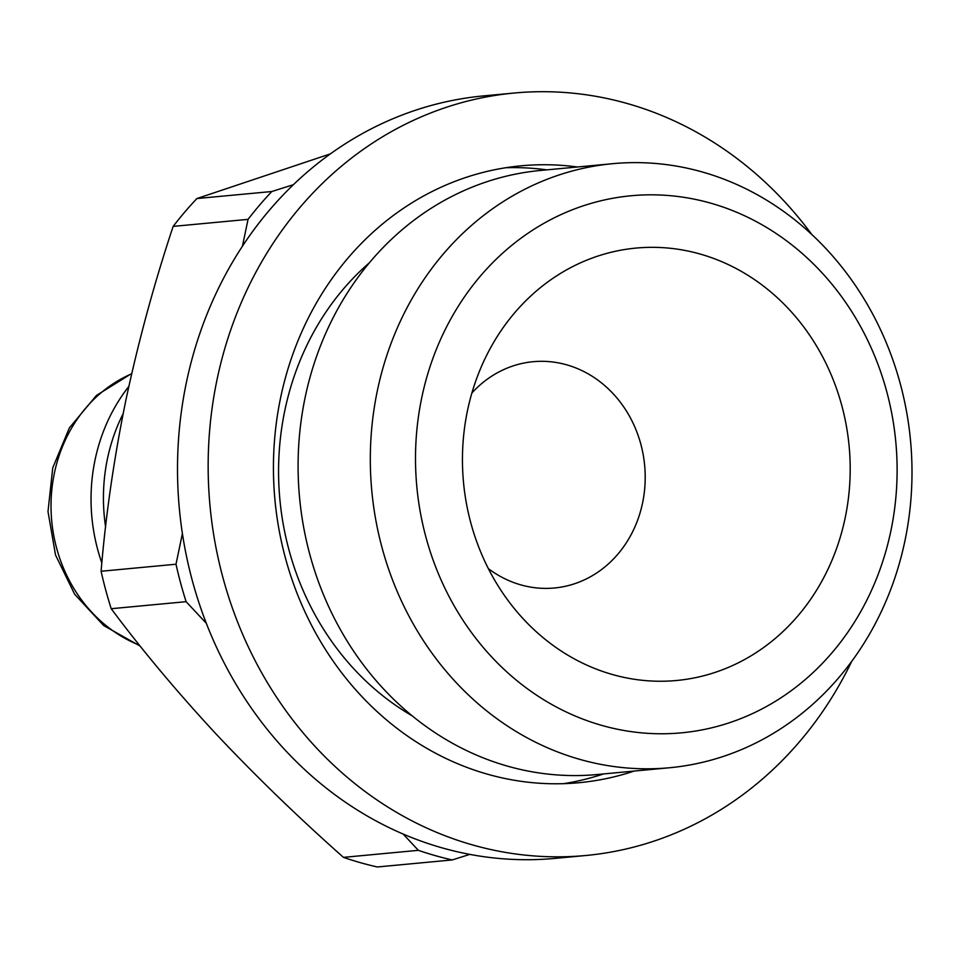 <?xml version="1.0" encoding="UTF-8"?>
<svg xmlns="http://www.w3.org/2000/svg" width="960" height="960" viewBox="0 0 960 960"><rect width="100%" height="100%" fill="white"/><g stroke="black" fill="none" stroke-linecap="round" stroke-linejoin="round"><path stroke-width="1.44" d="M330.468 153.84L196.896 198.552A390.444 348.192 84.6 0 0 173.148 226.392C154.236 283.224 138.504 341.052 125.94 399.876C113.94 458.64 105.66 515.772 101.1 571.26A390.444 348.192 84.6 0 0 111.216 608.712C142.14 650.208 177.132 692.004 216.156 734.088C255.672 776.064 298.104 817.164 343.464 857.364A390.444 348.192 84.6 0 0 377.328 866.976L452.22 859.944A390.444 348.192 84.6 0 1 418.368 850.332L403.188 834.084M196.896 198.552L271.8 191.52A390.444 348.192 84.6 0 0 248.052 219.36L173.148 226.392M101.1 571.26L176.004 564.228A390.444 348.192 84.6 0 0 186.108 601.68L111.216 608.712M343.464 857.364L418.368 850.332M271.8 191.52L293.46 184.68M242.424 246.288L248.052 219.36M176.004 564.228L182.4 533.568M206.304 623.292L186.108 601.68M469.788 854.4L452.22 859.944M128.808 386.484A173.724 154.932 84.6 0 0 101.844 562.98M123.12 413.76A173.724 154.932 84.6 0 0 105.588 526.824M811.68 234.348A382.92 341.484 84.6 0 0 514.248 93.024L483.6 95.892A382.92 341.484 84.6 0 0 179.388 509.052A382.92 341.484 84.6 0 0 555.156 858.384L585.804 855.504A382.92 341.484 84.6 0 0 851.748 661.308M514.248 93.024A382.92 341.484 84.6 0 0 210.036 506.172A382.92 341.484 84.6 0 0 585.804 855.504M577.488 166.992A309.804 276.288 84.6 0 0 521.076 165.816A309.804 276.288 84.6 0 0 274.956 500.076A309.804 276.288 84.6 0 0 578.976 782.712A309.804 276.288 84.6 0 0 634.176 771.06M546.84 169.86A309.804 276.288 84.6 0 0 505.8 167.724M563.604 783.672A309.804 276.288 84.6 0 0 603.528 773.94M369.54 262.644A269.724 240.54 84.6 0 0 412.068 715.764M612.828 163.668L540.588 170.448A303.36 270.54 84.6 0 0 299.58 497.772A303.36 270.54 84.6 0 0 597.288 774.528L669.516 767.748A303.36 270.54 84.6 0 0 904.968 540.66A303.36 270.54 84.6 0 0 612.828 163.668A303.36 270.54 84.6 0 0 371.808 490.992A303.36 270.54 84.6 0 0 669.516 767.748M890.868 530.916A269.724 240.54 84.6 0 0 586.296 204.84A269.724 240.54 84.6 0 0 491.808 657.096A269.724 240.54 84.6 0 0 890.868 530.916M845.16 517.932A217.152 193.656 84.6 0 0 726.36 263.7A217.152 193.656 84.6 0 0 487.188 354.228A217.152 193.656 84.6 0 0 510.612 603.9A217.152 193.656 84.6 0 0 703.524 675.804A217.152 193.656 84.6 0 0 845.16 517.932M488.376 568.644A113.64 101.352 84.6 0 0 554.376 588A113.64 101.352 84.6 0 0 642.576 502.932A113.64 101.352 84.6 0 0 533.136 361.704A113.64 101.352 84.6 0 0 471.9 393M131.652 373.812A144.768 129.108 84.6 0 0 51.084 510.528A144.768 129.108 84.6 0 0 139.464 645.204M131.736 373.488L96.504 395.388L69.372 427.908L52.74 467.868L48 511.572L55.524 555L74.64 594.216L103.716 625.584L140.184 646.092"/></g></svg>
